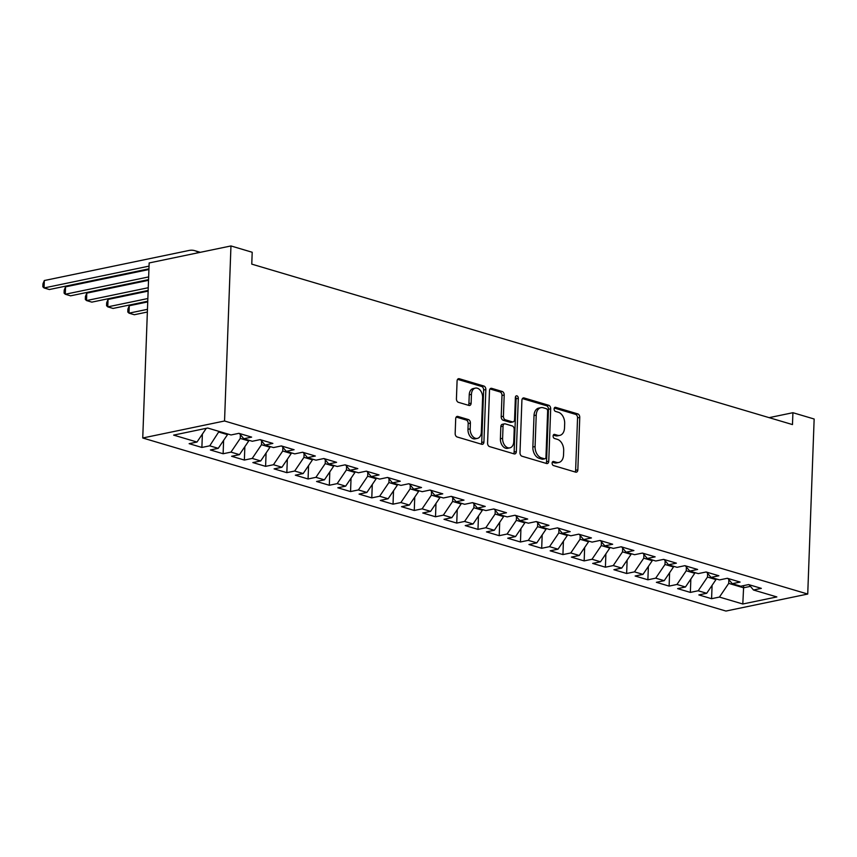 <?xml version="1.0" encoding="UTF-8"?>
<svg xmlns="http://www.w3.org/2000/svg" width="857" height="857" viewBox="0 0 857 857"><rect width="100%" height="100%" fill="white"/><g stroke="black" fill="none" stroke-linecap="round" stroke-linejoin="round"><path stroke-width="1.29" d="M552.112 463.101A2.11 1.425 78.3 0 0 553.504 465.565L575.647 472.143A3.01 2.035 78.3 0 0 576.365 472.175A3.01 2.035 78.3 0 0 577.843 469.85L579.761 417.434A3.01 2.035 78.3 0 0 577.789 413.899L555.636 407.332A2.11 1.425 78.3 0 0 555.132 407.3A2.11 1.425 78.3 0 0 554.104 408.939A2.11 1.425 78.3 0 0 555.486 411.403L558.357 412.26A9.631 6.524 78.3 0 1 564.677 423.551L564.517 427.922A9.631 6.524 78.3 0 1 559.814 435.377A9.631 6.524 78.3 0 1 557.511 435.26L554.64 434.413A2.11 1.425 78.3 0 0 554.136 434.381A2.11 1.425 78.3 0 0 553.108 436.02A2.11 1.425 78.3 0 0 554.49 438.484L557.361 439.341A9.631 6.524 78.3 0 1 563.692 450.632L563.531 455.003A9.631 6.524 78.3 0 1 558.818 462.459A9.631 6.524 78.3 0 1 556.514 462.341L553.654 461.495A2.11 1.425 78.3 0 0 553.151 461.473A2.11 1.425 78.3 0 0 552.112 463.101M457.895 416.448A3.01 2.035 78.3 0 0 457.167 416.406A3.01 2.035 78.3 0 0 455.699 418.741L455.163 433.449A3.01 2.035 78.3 0 0 457.135 436.974L481.741 444.28A3.01 2.035 78.3 0 0 482.459 444.312A3.01 2.035 78.3 0 0 483.926 441.987L485.855 389.56A3.01 2.035 78.3 0 0 483.873 386.036L459.277 378.73A3.01 2.035 78.3 0 0 458.559 378.698A3.01 2.035 78.3 0 0 457.081 381.033L456.427 398.794A3.01 2.035 78.3 0 0 458.409 402.319L468.94 405.447A3.01 2.035 78.3 0 0 469.657 405.479A3.01 2.035 78.3 0 0 471.125 403.154L471.446 394.349A8.056 5.453 78.3 0 1 475.389 388.114A8.056 5.453 78.3 0 1 482.609 397.659L481.334 432.164A8.056 5.453 78.3 0 1 477.403 438.388A8.056 5.453 78.3 0 1 470.182 428.854L470.397 423.101A3.01 2.035 78.3 0 0 468.415 419.566L457.895 416.448L456.524 416.727M230.962 245.948L224.545 420.991L142.744 437.991L149.161 262.949L230.962 245.948L252.204 252.258L251.765 264.127L792.479 424.579L792.907 412.71L769.136 417.648M792.907 412.71L814.15 419.009L807.733 594.051L224.545 420.991M519.995 452.689A3.01 2.035 78.3 0 0 521.967 456.213L546.573 463.508A3.01 2.035 78.3 0 0 547.291 463.551A3.01 2.035 78.3 0 0 548.759 461.216L550.687 408.8A3.01 2.035 78.3 0 0 548.705 405.275L524.109 397.969A3.01 2.035 78.3 0 0 523.391 397.937A3.01 2.035 78.3 0 0 521.913 400.262L519.995 452.689M514.157 453.899L489.551 446.593A3.01 2.035 78.3 0 1 487.579 443.069L489.497 390.653A3.01 2.035 78.3 0 1 490.975 388.317A3.01 2.035 78.3 0 1 491.693 388.35L502.213 391.478A3.01 2.035 78.3 0 1 504.195 395.013L503.413 416.266A3.01 2.035 78.3 0 0 505.394 419.801L512.379 421.869A3.01 2.035 78.3 0 0 513.097 421.901A3.01 2.035 78.3 0 0 514.564 419.576L515.378 397.444A2.11 1.425 78.3 0 1 516.407 395.816A2.11 1.425 78.3 0 1 518.303 398.312L516.342 451.596A3.01 2.035 78.3 0 1 514.875 453.931A3.01 2.035 78.3 0 1 514.157 453.899M142.744 437.991L725.933 611.052L807.733 594.051M712.081 585.342L711.589 598.7L719.441 597.072L742.805 604.003L776.849 596.933L753.485 590.002L761.337 588.363L748.589 584.581L740.748 586.22L732.253 583.692L740.094 582.064L727.357 578.282L719.505 579.91L711.01 577.393L718.862 575.765L706.114 571.983L698.262 573.612L689.767 571.094L697.619 569.455L684.882 565.674L677.03 567.313L668.535 564.784L676.387 563.156L663.639 559.375L655.787 561.003L647.292 558.485L655.144 556.857L642.407 553.076L634.555 554.704L626.06 552.187L633.912 550.558L621.164 546.777L613.312 548.405L604.817 545.877L612.669 544.249L599.932 540.467L592.08 542.106L583.585 539.578L591.437 537.95L578.689 534.168L570.837 535.796L562.342 533.279L570.194 531.651L557.446 527.869L549.605 529.497L541.11 526.98L548.951 525.341L536.214 521.559L528.362 523.198L519.867 520.67L527.719 519.042L514.971 515.261L507.13 516.889L498.635 514.371L506.476 512.743L493.739 508.962L485.887 510.59L477.392 508.072L485.244 506.433L472.496 502.652L464.655 504.291L456.16 501.763L464.001 500.134L451.264 496.353L443.412 497.981L434.917 495.464L442.769 493.836L430.021 490.054L422.18 491.682L413.685 489.165L421.526 487.537L408.789 483.755L400.937 485.383L392.442 482.866L400.294 481.227L387.546 477.445L379.705 479.084L371.21 476.556L379.051 474.928L366.314 471.146L358.462 472.775L349.967 470.257L357.819 468.629L345.071 464.848L337.23 466.476L328.734 463.958L336.576 462.319L323.839 458.538L315.987 460.177L307.492 457.649L315.344 456.02L302.596 452.239L294.754 453.867L286.259 451.35L294.101 449.721L281.364 445.94L273.512 447.568L265.017 445.051L272.869 443.412L260.121 439.63L252.279 441.269L243.784 438.741L251.626 437.113L238.889 433.331L231.036 434.96L207.673 428.029L173.628 435.11L196.992 442.041L206.269 428.339M711.589 598.7L698.851 594.919L706.693 593.29L698.198 590.773L707.486 577.061L707.614 573.344M690.849 579.032L690.356 592.401L698.198 590.773M690.356 592.401L677.608 588.62L685.461 586.991L676.966 584.463L686.243 570.762L686.382 567.045M669.606 572.733L669.113 586.102L676.966 584.463M669.113 586.102L656.376 582.321L664.218 580.682L655.723 578.164L665 564.463L665.139 560.746M648.363 566.434L647.881 579.793L655.723 578.164M647.881 579.793L635.133 576.011L642.986 574.383L634.491 571.865L643.768 558.164L643.907 554.436M627.131 560.124L626.638 573.494L634.491 571.865M626.638 573.494L613.901 569.712L621.743 568.084L613.248 565.566L622.525 551.854L622.664 548.137M605.888 553.826L605.406 567.195L613.248 565.566M605.406 567.195L592.658 563.413L600.511 561.785L592.016 559.257L601.293 545.555L601.432 541.838M584.656 547.527L584.163 560.896L592.016 559.257M584.163 560.896L571.426 557.114L579.268 555.475L570.773 552.958L580.05 539.257L580.189 535.529M563.413 541.228L562.931 554.586L570.773 552.958M562.931 554.586L550.183 550.805L558.036 549.176L549.541 546.659L558.818 532.947L558.957 529.23M542.181 534.918L541.688 548.287L549.541 546.659M541.688 548.287L528.951 544.506L536.793 542.877L528.298 540.349L537.575 526.648L537.714 522.931M520.938 528.619L520.456 541.988L528.298 540.349M520.456 541.988L507.708 538.207L515.56 536.568L507.065 534.05L516.342 520.349L516.482 516.621M499.706 522.32L499.213 535.679L507.065 534.05M499.213 535.679L486.476 531.897L494.318 530.269L485.823 527.751L495.1 514.039L495.239 510.322M478.463 516.01L477.981 529.38L485.823 527.751M477.981 529.38L465.233 525.598L473.085 523.97L464.59 521.442L473.867 507.74L474.007 504.023M457.231 509.711L456.738 523.081L464.59 521.442M456.738 523.081L444.001 519.299L451.843 517.66L443.348 515.143L452.625 501.441L452.764 497.724M435.988 503.413L435.506 516.771L443.348 515.143M435.506 516.771L422.758 512.989L430.61 511.361L422.115 508.844L431.392 495.142L431.532 491.415M414.756 497.103L414.263 510.472L422.115 508.844M414.263 510.472L401.526 506.691L409.367 505.062L400.872 502.545L410.149 488.833L410.289 485.116M393.513 490.804L393.031 504.173L400.872 502.545M393.031 504.173L380.283 500.392L388.135 498.763L379.64 496.235L388.917 482.534L389.046 478.817M372.281 484.505L371.788 497.874L379.64 496.235M371.788 497.874L359.051 494.093L366.892 492.454L358.397 489.936L367.674 476.235L367.814 472.507M351.038 478.206L350.556 491.564L358.397 489.936M350.556 491.564L337.808 487.783L345.66 486.155L337.165 483.637L346.442 469.925L346.571 466.208M329.806 471.896L329.313 485.266L337.165 483.637M329.313 485.266L316.565 481.484L324.417 479.856L315.922 477.328L325.199 463.626L325.339 459.909M308.563 465.597L308.07 478.967L315.922 477.328M308.07 478.967L295.333 475.185L303.185 473.546L294.69 471.029L303.967 457.327L304.096 453.599M287.331 459.298L286.838 472.657L294.69 471.029M286.838 472.657L274.09 468.875L281.942 467.247L273.447 464.73L282.724 451.018L282.864 447.3M266.088 452.989L265.595 466.358L273.447 464.73M265.595 466.358L252.858 462.576L260.71 460.948L252.215 458.42L261.492 444.719L261.621 441.001M244.856 446.69L244.363 460.059L252.215 458.42M244.363 460.059L231.615 456.278L239.467 454.638L230.972 452.121L240.249 438.42L240.389 434.703M223.613 440.391L223.12 453.749L230.972 452.121M223.12 453.749L210.383 449.968L218.235 448.34L209.74 445.822L219.038 431.403M202.381 434.081L201.888 447.45L209.74 445.822M201.888 447.45L189.14 443.669L196.992 442.041M243.784 438.741L239.36 433.471M265.017 445.051L260.603 439.78M219.017 432.121L227.512 434.638L227.534 433.921M218.235 448.34L227.512 434.638M286.259 451.35L281.835 446.079M240.249 438.42L248.744 440.937L248.776 440.23M239.467 454.638L248.744 440.937M307.492 457.649L303.078 452.378M261.492 444.719L269.987 447.236L270.009 446.529M260.71 460.948L269.987 447.236M328.734 463.958L324.31 458.688M282.724 451.018L291.219 453.546L291.251 452.828M281.942 467.247L291.219 453.546M349.967 470.257L345.553 464.987M303.967 457.327L312.462 459.845L312.484 459.138M303.185 473.546L312.462 459.845M371.21 476.556L366.785 471.286M325.199 463.626L333.694 466.144L333.727 465.437M324.417 479.856L333.694 466.144M392.442 482.866L388.028 477.585M346.442 469.925L354.937 472.453L354.959 471.736M345.66 486.155L354.937 472.453M413.685 489.165L409.26 483.894M367.674 476.235L376.169 478.752L376.202 478.035M366.892 492.454L376.169 478.752M434.917 495.464L430.503 490.193M388.917 482.534L397.412 485.051L397.434 484.344M388.135 498.763L397.412 485.051M456.16 501.763L451.735 496.492M410.149 488.833L418.645 491.361L418.677 490.643M409.367 505.062L418.645 491.361M477.392 508.072L472.978 502.802M431.392 495.142L439.887 497.66L439.909 496.942M430.61 511.361L439.887 497.66M498.635 514.371L494.21 509.101M452.625 501.441L461.12 503.959L461.152 503.252M451.843 517.66L461.12 503.959M519.867 520.67L515.453 515.4M473.867 507.74L482.362 510.258L482.384 509.551M473.085 523.97L482.362 510.258M541.11 526.98L536.686 521.709M495.1 514.039L503.595 516.567L503.627 515.85M494.318 530.269L503.595 516.567M562.342 533.279L557.928 528.008M516.342 520.349L524.838 522.866L524.859 522.159M515.56 536.568L524.838 522.866M583.585 539.578L579.161 534.307M537.575 526.648L546.07 529.165L546.102 528.458M536.793 542.877L546.07 529.165M604.817 545.877L600.403 540.606M558.818 532.947L567.313 535.475L567.334 534.757M558.036 549.176L567.313 535.475M626.06 552.187L621.636 546.916M580.05 539.257L588.545 541.774L588.577 541.056M579.268 555.475L588.545 541.774M647.292 558.485L642.879 553.215M601.293 545.555L609.788 548.073L609.809 547.366M600.511 561.785L609.788 548.073M668.535 564.784L664.111 559.514M622.525 551.854L631.02 554.383L631.052 553.665M621.743 568.084L631.02 554.383M689.767 571.094L685.354 565.824M643.768 558.164L652.263 560.682L652.284 559.964M642.986 574.383L652.263 560.682M711.01 577.393L706.586 572.122M665 564.463L673.495 566.98L673.527 566.273M664.218 580.682L673.495 566.98M732.253 583.692L727.829 578.421M686.243 570.762L694.738 573.279L694.759 572.572M685.461 586.991L694.738 573.279M753.485 590.002L749.072 584.731M707.486 577.061L715.981 579.589L716.002 578.871M706.693 593.29L715.981 579.589M743.662 585.61L743.587 587.784L750.432 586.359M719.441 597.072L728.718 583.371L728.857 579.643M728.718 583.371L743.587 587.784L742.805 604.003M552.315 462.212L554.308 462.801A9.631 6.524 78.3 0 0 556.611 462.919L558.818 462.459M559.814 435.377L557.596 435.838A9.631 6.524 78.3 0 1 555.293 435.72L553.301 435.131M575.111 471.982A3.01 2.035 78.3 0 0 575.625 470.311L577.554 417.895A3.01 2.035 78.3 0 0 575.572 414.36L554.297 408.05M546.038 463.358A3.01 2.035 78.3 0 0 546.552 461.677L548.469 409.26A3.01 2.035 78.3 0 0 546.498 405.736L522.427 398.591M544.42 458.752A2.11 1.425 78.3 0 0 544.934 458.784A2.11 1.425 78.3 0 0 545.963 457.156L547.644 411.146A2.11 1.425 78.3 0 0 546.263 408.671L543.242 407.771A9.631 6.524 78.3 0 0 540.938 407.653A9.631 6.524 78.3 0 0 536.225 415.109L535.079 446.561A9.631 6.524 78.3 0 0 541.399 457.863L544.42 458.752L542.213 459.213A2.11 1.425 78.3 0 0 542.717 459.245L544.934 458.784M540.938 407.653L538.732 408.114A9.631 6.524 78.3 0 0 534.018 415.57L536.225 415.109M542.213 459.213L539.192 458.324A9.631 6.524 78.3 0 1 532.861 447.022L534.018 415.57M490.011 388.971L500.006 391.938L502.213 391.478M513.097 421.901L510.89 422.362A3.01 2.035 78.3 0 1 510.161 422.33L503.188 420.251A3.01 2.035 78.3 0 1 501.206 416.727L501.988 395.473A3.01 2.035 78.3 0 0 500.006 391.938M513.622 453.739A3.01 2.035 78.3 0 0 514.136 452.057L516.085 398.773A2.11 1.425 78.3 0 0 515.475 396.845M502.609 438.323A8.056 5.453 78.3 0 0 509.819 447.868A8.056 5.453 78.3 0 0 513.761 441.634L514.211 429.475A3.01 2.035 78.3 0 0 512.229 425.95L505.244 423.872A3.01 2.035 78.3 0 0 504.527 423.84A3.01 2.035 78.3 0 0 503.048 426.165L502.609 438.323L500.392 438.784A8.056 5.453 78.3 0 0 507.612 448.329L509.819 447.868M504.527 423.84L502.309 424.301A3.01 2.035 78.3 0 0 500.842 426.625L503.048 426.165M500.392 438.784L500.842 426.625M477.403 438.388L475.185 438.848A8.056 5.453 78.3 0 1 467.976 429.314L468.19 423.562A3.01 2.035 78.3 0 0 466.208 420.026L456.213 417.07M475.389 388.114L473.182 388.575A8.056 5.453 78.3 0 0 469.24 394.798L471.446 394.349M468.404 405.286A3.01 2.035 78.3 0 0 468.918 403.615L469.24 394.798M481.206 444.119A3.01 2.035 78.3 0 0 481.72 442.437L483.637 390.021A3.01 2.035 78.3 0 0 481.666 386.496L457.595 379.351M147.468 309.323L129 313.159L134.313 314.733L147.361 312.023M129.268 305.745L129 313.159L127.8 312.002L127.907 309.034L129.268 305.745L147.736 301.91M147.865 298.525L107.768 306.86L113.07 308.434L147.758 301.225M108.036 299.447L107.768 306.86L106.568 305.703L106.675 302.735L108.036 299.447L148.132 291.112M148.261 287.727L86.525 300.561L91.838 302.135L148.154 290.427M86.793 293.137L86.525 300.561L85.325 299.404L85.432 296.436L86.793 293.137L148.529 280.314M148.647 276.929L65.282 294.251L70.595 295.826L148.55 279.628M65.561 286.838L65.282 294.251L64.093 293.105L64.2 290.137L65.561 286.838L148.925 269.516M149.043 266.131L44.05 287.952L49.363 289.527L148.947 268.83M44.318 280.539L44.05 287.952L42.85 286.795L42.957 283.828L44.318 280.539L189.011 250.469A23.01 15.919 106.5 0 1 194.743 250.662A23.01 15.919 106.5 0 1 198.599 252.676M194.743 250.662L200.056 252.237A23.01 15.919 106.5 0 1 200.324 252.322M554.308 462.801L556.514 462.341M553.686 434.606L554.64 434.413M555.293 435.72L557.511 435.26M554.683 407.525L555.636 407.332M575.572 414.36L577.789 413.899M577.554 417.895L579.761 417.434M575.625 470.311L577.843 469.85M552.69 461.687L553.654 461.495M522.738 398.259L524.109 397.969M546.498 405.736L548.705 405.275M548.469 409.26L550.687 408.8M546.552 461.677L548.759 461.216M532.861 447.022L535.079 446.561M539.192 458.324L541.399 457.863M490.322 388.639L491.693 388.35M501.988 395.473L504.195 395.013M501.206 416.727L503.413 416.266M503.188 420.251L505.394 419.801M510.161 422.33L512.379 421.869M516.085 398.773L518.303 398.312M514.136 452.057L516.342 451.596M466.208 420.026L468.415 419.566M468.19 423.562L470.397 423.101M467.976 429.314L470.182 428.854M468.918 403.615L471.125 403.154M457.906 379.019L459.277 378.73M481.666 386.496L483.873 386.036M483.637 390.021L485.855 389.56M481.72 442.437L483.926 441.987"/></g></svg>
